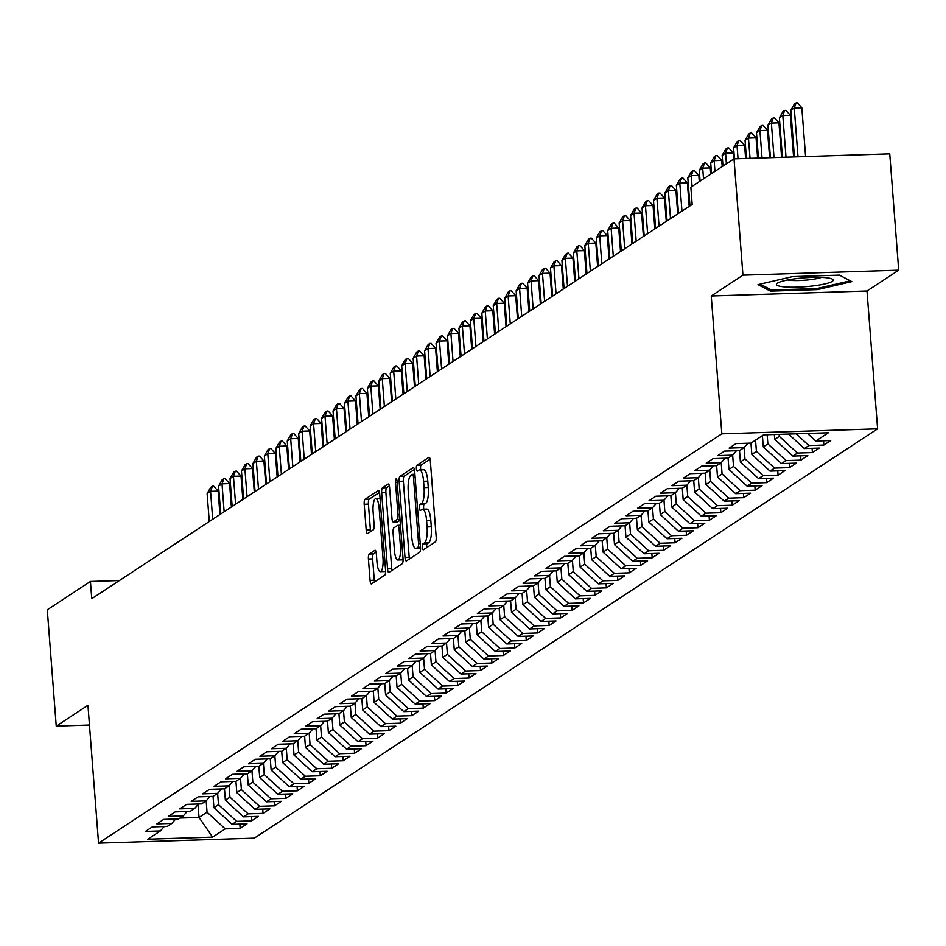 <?xml version="1.0" encoding="UTF-8"?>
<svg xmlns="http://www.w3.org/2000/svg" width="946" height="946" viewBox="0 0 946 946"><rect width="100%" height="100%" fill="white"/><g stroke="black" fill="none" stroke-linecap="round" stroke-linejoin="round"><path stroke-width="1.42" d="M422.424 547.32A3.004 0.816 -91.8 0 0 423.311 549.803A3.004 0.816 -91.8 0 0 423.441 549.756L435.373 541.928A4.292 1.159 -91.8 0 0 436.177 536.961L430.324 460.844A4.292 1.159 -91.8 0 0 429.058 457.296A4.292 1.159 -91.8 0 0 428.869 457.356L416.938 465.196A3.004 0.816 -91.8 0 0 416.37 468.672A3.004 0.816 -91.8 0 0 417.257 471.155A3.004 0.816 -91.8 0 0 417.387 471.108L418.936 470.103A13.741 3.713 -91.8 0 1 419.539 469.89A13.741 3.713 -91.8 0 1 423.572 481.266L424.056 487.616A13.741 3.713 -91.8 0 1 421.502 503.509L419.965 504.514A3.004 0.816 -91.8 0 0 419.397 507.99A3.004 0.816 -91.8 0 0 420.284 510.485A3.004 0.816 -91.8 0 0 420.414 510.438L421.963 509.421A13.741 3.713 -91.8 0 1 422.555 509.22A13.741 3.713 -91.8 0 1 426.599 520.596L427.084 526.934A13.741 3.713 -91.8 0 1 424.529 542.827L422.98 543.844A3.004 0.816 -91.8 0 0 422.424 547.32M422.555 509.22L426.764 509.09A13.741 3.713 -91.8 0 1 430.808 520.454L431.293 526.804A13.741 3.713 -91.8 0 1 428.739 542.697L427.19 543.702A3.004 0.816 -91.8 0 0 426.634 547.178A3.004 0.816 -91.8 0 0 426.681 547.639M430.087 459.188L421.147 465.054A3.004 0.816 -91.8 0 0 420.58 468.53A3.004 0.816 -91.8 0 0 420.781 469.855M419.539 469.89L423.749 469.76A13.741 3.713 -91.8 0 1 427.781 481.136L428.266 487.474A13.741 3.713 -91.8 0 1 425.712 503.367L424.163 504.384A3.004 0.816 -91.8 0 0 423.607 507.86A3.004 0.816 -91.8 0 0 423.808 509.185M369.212 554.049A4.292 1.159 -91.8 0 0 368.42 559.015L370.063 580.371A4.292 1.159 -91.8 0 0 371.329 583.93A4.292 1.159 -91.8 0 0 371.506 583.859L384.762 575.156A4.292 1.159 -91.8 0 0 385.566 570.19L379.713 494.084A4.292 1.159 -91.8 0 0 378.447 490.525A4.292 1.159 -91.8 0 0 378.258 490.584L365.002 499.299A4.292 1.159 -91.8 0 0 364.21 504.265L366.197 530.056A4.292 1.159 -91.8 0 0 367.45 533.603A4.292 1.159 -91.8 0 0 367.639 533.544L373.315 529.819A4.292 1.159 -91.8 0 0 374.108 524.853L373.126 512.058A11.482 3.11 -91.8 0 1 375.763 498.613A11.482 3.11 -91.8 0 1 379.133 508.12L382.988 558.223A11.482 3.11 -91.8 0 1 380.351 571.68A11.482 3.11 -91.8 0 1 376.981 562.172L376.342 553.812A4.292 1.159 -91.8 0 0 375.077 550.265A4.292 1.159 -91.8 0 0 374.888 550.324L369.212 554.049L373.422 553.918A4.292 1.159 -91.8 0 0 372.629 558.885L374.273 580.241A4.292 1.159 -91.8 0 0 374.498 581.896M91.774 598.688L692.176 204.419L690.852 187.178L734.001 158.845L742.941 275.156L711.238 295.98L721.845 433.824L98.561 843.134L87.954 705.29L56.252 726.102L47.3 609.792L90.449 581.459L91.774 598.688M404.994 557.431A4.292 1.159 -91.8 0 0 406.26 560.978A4.292 1.159 -91.8 0 0 406.449 560.919L419.705 552.216A4.292 1.159 -91.8 0 0 420.509 547.249L414.644 471.132A4.292 1.159 -91.8 0 0 413.39 467.584A4.292 1.159 -91.8 0 0 413.201 467.643L399.945 476.346A4.292 1.159 -91.8 0 0 399.141 481.313L404.994 557.431L409.204 557.289A4.292 1.159 -91.8 0 0 409.441 558.956M402.239 563.686L388.983 572.389A4.292 1.159 -91.8 0 1 388.794 572.46A4.292 1.159 -91.8 0 1 387.529 568.901L381.676 492.795A4.292 1.159 -91.8 0 1 382.468 487.829L388.144 484.092A4.292 1.159 -91.8 0 1 388.333 484.033A4.292 1.159 -91.8 0 1 389.598 487.592L391.975 518.455A4.292 1.159 -91.8 0 0 393.229 522.015A4.292 1.159 -91.8 0 0 393.418 521.944L397.178 519.472A4.292 1.159 -91.8 0 0 397.982 514.506L395.511 482.377A3.004 0.816 -91.8 0 1 396.197 478.853A3.004 0.816 -91.8 0 1 397.084 481.337L403.031 558.719A4.292 1.159 -91.8 0 1 402.239 563.686M721.845 433.824L877.604 428.834L254.308 838.144L98.561 843.134M198.057 804.573L199.038 817.427L207.056 812.165L206.181 800.86L201.593 803.875L186.646 804.36L179.775 808.865L194.722 808.392L190.146 811.396L175.199 811.869L168.329 816.386L183.276 815.901L178.699 818.905L163.753 819.39L156.894 823.895L171.829 823.422L167.253 826.426L152.306 826.899L145.448 831.416L160.394 830.931L164.237 826.52M210.024 796.461L206.169 800.872L191.222 801.345L198.092 796.839L213.039 796.366L217.615 793.351L202.669 793.836L209.539 789.331L224.486 788.846L229.062 785.842L214.115 786.315L220.986 781.81L235.921 781.325L240.509 778.322L225.562 778.806L232.432 774.289L247.367 773.816L251.943 770.813L237.008 771.286L243.867 766.78L258.814 766.295L263.39 763.292L248.455 763.777L255.314 759.26L270.26 758.787L274.837 755.771L259.89 756.256L266.76 751.751L281.707 751.266L286.283 748.262L271.336 748.735L278.207 744.23L293.154 743.757L297.73 740.742L282.783 741.226L289.653 736.709L304.6 736.236L309.176 733.233L294.23 733.706L301.1 729.2L316.035 728.716L320.623 725.712L305.676 726.197L312.547 721.68L327.482 721.207L332.058 718.203L317.123 718.676L323.981 714.171L338.928 713.686L343.504 710.683L328.569 711.156L335.428 706.65L350.375 706.177L354.951 703.162L340.004 703.647L346.875 699.141L361.821 698.656L366.398 695.653L351.451 696.126L358.321 691.621L373.268 691.136L377.844 688.132L362.897 688.617L369.768 684.1L384.715 683.627L389.291 680.623L374.344 681.096L381.214 676.591L396.149 676.106L400.737 673.103L385.791 673.587L392.661 669.07L407.596 668.597L412.172 665.582L397.237 666.067L404.096 661.561L419.043 661.077L423.619 658.073L408.684 658.546L415.542 654.041L430.489 653.568L435.065 650.552L420.119 651.037L426.989 646.52L441.936 646.047L446.512 643.043L431.565 643.517L438.436 639.011L453.382 638.526L457.959 635.523L443.012 636.008L449.882 631.49L464.829 631.017L469.405 628.014L454.458 628.487L461.329 623.982L476.264 623.497L480.852 620.493L465.905 620.966L472.775 616.461L487.71 615.988L492.287 612.973L477.352 613.457L484.21 608.94L499.157 608.467L503.733 605.464L488.798 605.937L495.657 601.431L510.604 600.947L515.18 597.943L500.233 598.428L507.103 593.911L522.05 593.438L526.626 590.434L511.68 590.907L518.55 586.402L533.497 585.917L538.073 582.913L523.126 583.386L529.997 578.881L544.943 578.408L549.52 575.393L534.573 575.878L541.443 571.372L556.378 570.887L560.966 567.884L546.019 568.357L552.89 563.851L567.825 563.367L572.401 560.363L557.466 560.848L564.324 556.331L579.271 555.858L583.848 552.854L568.913 553.327L575.771 548.822L590.718 548.337L595.294 545.334L580.347 545.818L587.218 541.301L602.164 540.828L606.741 537.813L591.794 538.298L598.664 533.792L613.611 533.308L618.187 530.304L603.241 530.777L610.111 526.272L625.058 525.799L629.634 522.783L614.687 523.268L621.557 518.751L636.492 518.278L641.081 515.274L626.134 515.747L633.004 511.242L647.939 510.757L652.515 507.754L637.58 508.239L644.439 503.721L659.386 503.248L663.962 500.245L649.027 500.718L655.885 496.212L670.832 495.728L675.409 492.724L660.462 493.197L667.332 488.692L682.279 488.219L686.855 485.203L671.908 485.688L678.779 481.183L693.725 480.698L698.302 477.695L683.355 478.168L690.225 473.662L705.172 473.177L709.748 470.174L694.802 470.659L701.672 466.142L716.607 465.669L721.195 462.665L706.248 463.138L713.118 458.633L728.053 458.148L732.63 455.144L717.695 455.629L724.553 451.112L739.5 450.639L744.076 447.624L729.141 448.108L736 443.603L750.947 443.118L763.54 434.853L828.365 432.771L815.771 441.037L807.506 433.445M823.528 440.789L823.848 445.069L830.718 440.564L815.771 441.037M823.848 445.069L808.913 445.554L804.325 448.558L788.538 434.048M812.082 448.309L812.401 452.59L819.271 448.085L804.325 448.558M812.401 452.59L797.466 453.063L792.89 456.078L774.715 439.382L774.348 434.51M800.635 455.83L800.966 460.111L807.825 455.594L792.89 456.078M800.966 460.111L786.02 460.584L781.443 463.587L763.28 446.902L762.405 435.598M789.189 463.339L789.52 467.62L796.378 463.114L781.443 463.587M789.52 467.62L774.573 468.104L769.997 471.108L751.833 454.411L750.958 443.106M777.742 470.86L778.073 475.14L784.943 470.623L769.997 471.108M778.073 475.14L763.126 475.613L758.55 478.617L740.387 461.932L739.512 450.627M766.295 478.369L766.627 482.649L773.497 478.144L758.55 478.617M766.627 482.649L751.68 483.134L747.104 486.138L728.94 469.441L728.077 458.148M754.849 485.889L755.18 490.17L762.05 485.665L747.104 486.138M755.18 490.17L740.233 490.643L735.657 493.658L717.494 476.961L716.63 465.657M743.402 493.41L743.733 497.679L750.604 493.173L735.657 493.658M743.733 497.679L728.798 498.164L724.21 501.167L706.047 484.482L705.184 473.177M731.968 500.919L732.287 505.199L739.157 500.694L724.21 501.167M732.287 505.199L717.352 505.684L712.776 508.688L694.601 491.991L693.737 480.686M720.521 508.44L720.852 512.72L727.711 508.203L712.776 508.688M720.852 512.72L705.905 513.193L701.329 516.197L683.166 499.512L682.291 488.207M709.074 515.948L709.405 520.229L716.264 515.724L701.329 516.197M709.405 520.229L694.459 520.714L689.882 523.717L671.719 507.021L670.844 495.716M697.628 523.469L697.959 527.75L704.829 523.233L689.882 523.717M697.959 527.75L683.012 528.223L678.436 531.238L660.273 514.541L659.397 503.237M686.181 530.99L686.512 535.259L693.383 530.753L678.436 531.238M686.512 535.259L671.565 535.743L666.989 538.747L648.826 522.062L647.951 510.757M674.735 538.499L675.066 542.779L681.936 538.274L666.989 538.747M675.066 542.779L660.119 543.252L655.543 546.268L637.379 529.571L636.516 518.266M663.288 546.019L663.619 550.3L670.489 545.783L655.543 546.268M663.619 550.3L648.684 550.773L644.096 553.777L625.933 537.091L625.07 525.787M651.853 553.528L652.172 557.809L659.043 553.304L644.096 553.777M652.172 557.809L637.237 558.294L632.661 561.297L614.486 544.6L613.623 533.296M640.407 561.049L640.738 565.33L647.596 560.812L632.661 561.297M640.738 565.33L625.791 565.803L621.215 568.806L603.051 552.121L602.176 540.816M628.96 568.558L629.291 572.838L636.15 568.333L621.215 568.806M629.291 572.838L614.344 573.323L609.768 576.327L591.605 559.63L590.73 548.337M617.513 576.079L617.844 580.359L624.715 575.854L609.768 576.327M617.844 580.359L602.898 580.832L598.321 583.848L580.158 567.151L579.283 555.846M606.067 583.599L606.398 587.868L613.268 583.363L598.321 583.848M606.398 587.868L591.451 588.353L586.875 591.356L568.712 574.671L567.837 563.367M594.62 591.108L594.951 595.389L601.822 590.883L586.875 591.356M594.951 595.389L580.004 595.874L575.428 598.877L557.265 582.18L556.402 570.876M583.174 598.629L583.505 602.909L590.375 598.392L575.428 598.877M583.505 602.909L568.57 603.382L563.982 606.386L545.818 589.701L544.955 578.396M571.739 606.138L572.058 610.418L578.928 605.913L563.982 606.386M572.058 610.418L557.123 610.903L552.547 613.907L534.372 597.21L533.509 585.905M560.292 613.658L560.623 617.939L567.482 613.422L552.547 613.907M560.623 617.939L545.676 618.412L541.1 621.427L522.937 604.731L522.062 593.426M548.846 621.179L549.177 625.448L556.035 620.943L541.1 621.427M549.177 625.448L534.23 625.933L529.654 628.936L511.49 612.251L510.615 600.947M537.399 628.688L537.73 632.969L544.6 628.463L529.654 628.936M537.73 632.969L522.783 633.442L518.207 636.457L500.044 619.76L499.169 608.455M525.952 636.209L526.283 640.489L533.154 635.972L518.207 636.457M526.283 640.489L511.337 640.962L506.76 643.966L488.597 627.281L487.722 615.976M514.506 643.718L514.837 647.998L521.707 643.493L506.76 643.966M514.837 647.998L499.89 648.483L495.314 651.487L477.151 634.79L476.287 623.485M503.059 651.238L503.39 655.519L510.261 651.002L495.314 651.487M503.39 655.519L488.455 655.992L483.867 658.995L465.704 642.31L464.841 631.006M491.624 658.747L491.944 663.028L498.814 658.522L483.867 658.995M491.944 663.028L477.009 663.513L472.432 666.516L454.257 649.819L453.394 638.526M480.178 666.268L480.509 670.548L487.367 666.043L472.432 666.516M480.509 670.548L465.562 671.021L460.986 674.037L442.823 657.34L441.948 646.035M468.731 673.788L469.062 678.057L475.921 673.552L460.986 674.037M469.062 678.057L454.115 678.542L449.539 681.546L431.376 664.861L430.501 653.556M457.285 681.297L457.616 685.578L464.486 681.073L449.539 681.546M457.616 685.578L442.669 686.063L438.093 689.066L419.929 672.37L419.054 661.065M445.838 688.818L446.169 693.099L453.039 688.582L438.093 689.066M446.169 693.099L431.222 693.572L426.646 696.575L408.483 679.89L407.608 668.586M434.391 696.327L434.722 700.608L441.593 696.102L426.646 696.575M434.722 700.608L419.776 701.092L415.199 704.096L397.036 687.399L396.173 676.094M422.945 703.848L423.276 708.128L430.146 703.611L415.199 704.096M423.276 708.128L408.341 708.601L403.753 711.617L385.59 694.92L384.726 683.615M411.51 711.368L411.829 715.637L418.7 711.132L403.753 711.617M411.829 715.637L396.894 716.122L392.318 719.126L374.143 702.44L373.28 691.136M400.063 718.877L400.395 723.158L407.253 718.653L392.318 719.126M400.395 723.158L385.448 723.631L380.871 726.646L362.708 709.949L361.833 698.645M388.617 726.398L388.948 730.679L395.806 726.161L380.871 726.646M388.948 730.679L374.001 731.152L369.425 734.155L351.262 717.47L350.387 706.165M377.17 733.907L377.501 738.187L384.372 733.682L369.425 734.155M377.501 738.187L362.555 738.672L357.978 741.676L339.815 724.979L338.94 713.674M365.724 741.428L366.055 745.708L372.925 741.191L357.978 741.676M366.055 745.708L351.108 746.181L346.532 749.185L328.368 732.5L327.493 721.195M354.277 748.936L354.608 753.217L361.478 748.712L346.532 749.185M354.608 753.217L339.661 753.702L335.085 756.705L316.922 740.02L316.059 728.716M342.83 756.457L343.161 760.738L350.032 756.232L335.085 756.705M343.161 760.738L328.227 761.211L323.638 764.226L305.475 747.529L304.612 736.225M331.396 763.978L331.715 768.258L338.585 763.741L323.638 764.226M331.715 768.258L316.78 768.731L312.204 771.735L294.029 755.05L293.165 743.745M319.949 771.487L320.28 775.767L327.139 771.262L312.204 771.735M320.28 775.767L305.333 776.252L300.757 779.256L282.594 762.559L281.719 751.254M308.502 779.007L308.834 783.288L315.692 778.771L300.757 779.256M308.834 783.288L293.887 783.761L289.31 786.765L271.147 770.079L270.272 758.775M297.056 786.516L297.387 790.797L304.257 786.292L289.31 786.765M297.387 790.797L282.44 791.282L277.864 794.285L259.701 777.588L258.826 766.295M285.609 794.037L285.94 798.318L292.811 793.812L277.864 794.285M285.94 798.318L270.994 798.791L266.417 801.806L248.254 785.109L247.379 773.804M274.163 801.558L274.494 805.826L281.364 801.321L266.417 801.806M274.494 805.826L259.547 806.311L254.971 809.315L236.807 792.63L235.944 781.325M262.716 809.067L263.047 813.347L269.917 808.842L254.971 809.315M263.047 813.347L248.112 813.832L243.524 816.836L225.361 800.139L224.498 788.834M251.281 816.587L251.601 820.868L258.471 816.351L243.524 816.836M251.601 820.868L236.666 821.341L232.089 824.344L213.914 807.659L213.051 796.355M239.835 824.096L240.166 828.377L247.024 823.871L232.089 824.344M240.166 828.377L225.219 828.862L212.625 837.127L147.801 839.197L160.394 830.931M171.829 823.422L175.684 819.011M225.219 828.862L207.056 812.165M212.625 837.127L199.038 817.427L180.036 818.042M183.276 815.901L187.131 811.491M213.914 807.659L218.502 804.656L217.627 793.339L221.47 788.94M236.666 821.341L218.502 804.656M194.722 808.392L198.577 803.97M225.361 800.139L229.937 797.135L229.074 785.83L232.905 781.431M248.112 813.832L229.937 797.135M236.807 792.63L241.384 789.614L240.521 778.31L244.352 773.911M259.547 806.311L241.384 789.614M248.254 785.109L252.83 782.106L251.967 770.789M270.994 798.791L252.83 782.106M259.701 777.588L264.277 774.585L263.402 763.28L267.245 758.881M282.44 791.282L264.277 774.585M271.147 770.079L275.724 767.076L274.848 755.759M293.887 783.761L275.724 767.076M251.943 770.813L255.798 766.39M282.594 762.559L287.17 759.555L286.295 748.251M305.333 776.252L287.17 759.555M294.029 755.05L298.617 752.035L297.742 740.73L301.585 736.331M316.78 768.731L298.617 752.035M274.837 755.771L278.692 751.361M305.475 747.529L310.052 744.526L309.188 733.209L313.02 728.822M328.227 761.211L310.052 744.526M286.283 748.262L290.138 743.852M316.922 740.02L321.498 737.005L320.635 725.7L324.466 721.301M339.661 753.702L321.498 737.005M328.368 732.5L332.945 729.496L332.081 718.18M351.108 746.181L332.945 729.496M339.815 724.979L344.391 721.975L343.516 710.671L347.359 706.272M362.555 738.672L344.391 721.975M351.262 717.47L355.838 714.467L354.963 703.15M374.001 731.152L355.838 714.467M332.058 718.203L335.913 713.781M362.708 709.949L367.285 706.946L366.409 695.629M385.448 723.631L367.285 706.946M374.143 702.44L378.731 699.425L377.856 688.12M396.894 716.122L378.731 699.425M354.951 703.162L358.806 698.751M385.59 694.92L390.166 691.916L389.303 680.6M408.341 708.601L390.166 691.916M366.398 695.653L370.253 691.242M397.036 687.399L401.612 684.396L400.749 673.091L404.581 668.692M419.776 701.092L401.612 684.396M377.844 688.132L381.699 683.722M408.483 679.89L413.059 676.887L412.196 665.57M431.222 693.572L413.059 676.887M389.291 680.623L393.134 676.201M419.929 672.37L424.506 669.366L423.631 658.061L427.474 653.662M442.669 686.063L424.506 669.366M431.376 664.861L435.952 661.845L435.077 650.541M454.115 678.542L435.952 661.845M412.172 665.582L416.027 661.171M442.823 657.34L447.399 654.336L446.524 643.02L450.367 638.633M465.562 671.021L447.399 654.336M454.257 649.819L458.845 646.816L457.97 635.511L461.814 631.112M477.009 663.513L458.845 646.816M435.065 650.552L438.92 646.142M465.704 642.31L470.28 639.307L469.417 627.99M488.455 655.992L470.28 639.307M477.151 634.79L481.727 631.786L480.864 620.481M499.89 648.483L481.727 631.786M488.597 627.281L493.173 624.265L492.31 612.961M511.337 640.962L493.173 624.265M469.405 628.014L473.248 623.591M500.044 619.76L504.62 616.757L503.745 605.44L507.588 601.053M522.783 633.442L504.62 616.757M480.852 620.493L484.695 616.083M511.49 612.251L516.067 609.236L515.192 597.931M534.23 625.933L516.067 609.236M492.287 612.973L496.142 608.562M522.937 604.731L527.513 601.727L526.638 590.41L530.481 586.012M545.676 618.412L527.513 601.727M534.372 597.21L538.96 594.206L538.085 582.902L541.928 578.503M557.123 610.903L538.96 594.206M515.18 597.943L519.035 593.532M545.818 589.701L550.395 586.697L549.531 575.381L553.363 570.982M568.57 603.382L550.395 586.697M557.265 582.18L561.841 579.177L560.978 567.872L564.809 563.473M580.004 595.874L561.841 579.177M568.712 574.671L573.288 571.656L572.425 560.351M591.451 588.353L573.288 571.656M580.158 567.151L584.734 564.147L583.859 552.831M602.898 580.832L584.734 564.147M591.605 559.63L596.181 556.626L595.306 545.322M614.344 573.323L596.181 556.626M572.401 560.363L576.256 555.952M603.051 552.121L607.628 549.118L606.753 537.801L610.596 533.402M625.791 565.803L607.628 549.118M583.848 552.854L587.703 548.432M614.486 544.6L619.074 541.597L618.199 530.292L622.042 525.893M637.237 558.294L619.074 541.597M595.294 545.334L599.149 540.923M625.933 537.091L630.509 534.076L629.646 522.771L633.477 518.373M648.684 550.773L630.509 534.076M637.379 529.571L641.956 526.567L641.092 515.251L644.924 510.864M660.119 543.252L641.956 526.567M648.826 522.062L653.402 519.047L652.539 507.742M671.565 535.743L653.402 519.047M660.273 514.541L664.849 511.538L663.974 500.221M683.012 528.223L664.849 511.538M671.719 507.021L676.295 504.017L675.42 492.712M694.459 520.714L676.295 504.017M652.515 507.754L656.37 503.343M683.166 499.512L687.742 496.508L686.867 485.192L690.71 480.793M705.905 513.193L687.742 496.508M663.962 500.245L667.817 495.822M694.601 491.991L699.189 488.987L698.314 477.683L702.157 473.284M717.352 505.684L699.189 488.987M675.409 492.724L679.263 488.313M706.047 484.482L710.623 481.467L709.76 470.162L713.603 465.763M728.798 498.164L710.623 481.467M717.494 476.961L722.07 473.958L721.207 462.641L725.038 458.242M740.233 490.643L722.07 473.958M728.94 469.441L733.517 466.437L732.653 455.132M751.68 483.134L733.517 466.437M740.387 461.932L744.963 458.928L744.088 447.612L747.931 443.213M763.126 475.613L744.963 458.928M751.833 454.411L756.41 451.408L755.535 440.103M774.573 468.104L756.41 451.408M732.63 455.144L736.485 450.734M763.28 446.902L767.856 443.887L767.147 434.734M786.02 460.584L767.856 443.887M774.715 439.382L779.303 436.378L779.137 434.356M797.466 453.063L779.303 436.378M808.913 445.554L796.13 433.812M119.421 580.537L90.449 581.459M56.252 726.102L89.468 725.038M711.238 295.98L866.997 290.99L898.7 270.166L742.941 275.156M898.7 270.166L889.748 153.855L734.001 158.845M866.997 290.99L877.604 428.834M817.32 289.618L851.826 281.612L839.409 275.109L792.5 276.61L758.006 284.616L770.411 291.12L817.32 289.618L817.238 288.459M414.419 469.476L404.155 476.216A4.292 1.159 -91.8 0 0 403.351 481.183L409.204 557.289M418.014 547.107A3.004 0.816 -91.8 0 0 418.57 543.631L413.437 476.819A3.004 0.816 -91.8 0 0 412.551 474.336A3.004 0.816 -91.8 0 0 412.421 474.372L410.789 475.448A13.741 3.713 -91.8 0 0 408.234 491.341L411.747 537.009A13.741 3.713 -91.8 0 0 415.779 548.384A13.741 3.713 -91.8 0 0 416.382 548.172L420.485 547.025M419.385 548.077A13.741 3.713 -91.8 0 0 419.989 548.242A13.741 3.713 -91.8 0 0 420.544 548.077M389.362 485.925L386.678 487.687A4.292 1.159 -91.8 0 0 385.885 492.653L391.739 568.771A4.292 1.159 -91.8 0 0 391.975 570.426M397.249 521.825A4.292 1.159 -91.8 0 0 397.438 521.873A4.292 1.159 -91.8 0 0 397.627 521.814L400.075 520.205M394.435 550.489A11.482 3.11 -91.8 0 0 397.805 559.997A11.482 3.11 -91.8 0 0 400.442 546.54L399.082 528.885A4.292 1.159 -91.8 0 0 397.828 525.326A4.292 1.159 -91.8 0 0 397.639 525.397L393.879 527.868A4.292 1.159 -91.8 0 0 393.075 532.835L394.435 550.489M397.805 559.997L402.015 559.855A11.482 3.11 -91.8 0 0 403.055 559.133M376.106 552.157L373.422 553.918M380.351 571.68L384.561 571.538A11.482 3.11 -91.8 0 0 385.601 570.816M380.044 498.471A11.482 3.11 -91.8 0 0 379.973 498.471L375.763 498.613M379.476 492.417L369.212 499.157A4.292 1.159 -91.8 0 0 368.42 504.123L370.406 529.914A4.292 1.159 -91.8 0 0 370.631 531.581M770.281 289.405L770.411 291.12M805.59 156.551L801.83 107.797L794.262 108.033L790.821 110.292L794.415 156.918M790.821 110.292L794.404 104.025L796.118 102.901L797.383 102.866L801.83 107.797M798.01 156.799L794.262 108.033L796.118 102.901M793.588 156.941L790.383 115.317L782.815 115.554L779.374 117.812L782.413 157.296M779.374 117.812L782.957 111.545L784.683 110.422L785.937 110.375L790.383 115.317M786.02 157.178L782.815 115.554L784.683 110.422M781.597 157.32L778.948 122.826L771.368 123.075L767.927 125.321L770.422 157.686M767.927 125.321L771.522 119.066L773.237 117.931L774.502 117.895L778.948 122.826M774.017 157.568L771.368 123.075L773.237 117.931M812.082 286.047A28.439 4.47 175.6 0 0 832.007 278.928A28.439 4.47 175.6 0 0 797.608 278.455A28.439 4.47 175.6 0 0 777.494 283.114A28.439 4.47 175.6 0 0 784.707 286.922A28.439 4.47 175.6 0 0 812.082 286.047M787.722 279.957A19.464 3.063 175.6 0 0 809.409 279.744A19.464 3.063 175.6 0 0 821.424 277.367M850.277 280.796L816.871 288.554L771.428 290.008L760.17 284.107M769.606 157.71L767.502 130.347L759.922 130.583L756.493 132.842L758.432 158.065M756.493 132.842L760.076 126.575L761.79 125.451L763.055 125.404L767.502 130.347M762.027 157.947L759.922 130.583L761.79 125.451M757.616 158.088L756.055 137.856L748.475 138.104L745.046 140.363L746.429 158.455M745.046 140.363L748.629 134.096L750.344 132.96L751.609 132.925L756.055 137.856M750.036 158.337L748.475 138.104L750.344 132.96M745.614 158.479L744.608 145.377L737.029 145.613L733.599 147.872L734.439 158.833M733.599 147.872L737.182 141.604L738.897 140.481L740.162 140.446L744.608 145.377M738.034 158.715L737.029 145.613L738.897 140.481M733.635 159.082L733.162 152.885L725.582 153.134L722.153 155.392L722.981 166.082M722.153 155.392L725.736 149.125L727.45 148.002L728.716 147.954L733.162 152.885M726.41 163.835L725.582 153.134L727.45 148.002M722.2 166.602L721.715 160.406L714.147 160.654L710.706 162.901L711.534 173.603M710.706 162.901L714.289 156.634L716.004 155.511L717.269 155.475L721.715 160.406M714.963 171.344L714.147 160.654L716.004 155.511M710.753 174.111L710.269 167.927L702.701 168.163L699.26 170.422L700.087 181.112M699.26 170.422L702.843 164.155L704.569 163.031L705.822 162.984L710.269 167.927M703.517 178.865L702.701 168.163L704.569 163.031M699.307 181.632L698.834 175.436L691.254 175.684L687.813 177.931L689.965 205.861M687.813 177.931L691.408 171.675L693.122 170.54L694.388 170.505L698.834 175.436M692.07 186.374L691.254 175.684L693.122 170.54M689.185 206.382L687.387 182.956L679.807 183.193L676.378 185.451L678.519 213.382M676.378 185.451L679.961 179.184L681.676 178.061L682.941 178.014L687.387 182.956M681.96 211.124L679.807 183.193L681.676 178.061M677.738 213.891L675.941 190.465L668.361 190.714L664.932 192.972L667.072 220.891M664.932 192.972L668.515 186.705L670.229 185.57L671.494 185.534L675.941 190.465M670.513 218.644L668.361 190.714L670.229 185.57M666.291 221.411L664.494 197.986L656.914 198.234L653.485 200.481L655.637 228.412M653.485 200.481L657.068 194.214L658.783 193.09L660.048 193.055L664.494 197.986M659.066 226.153L656.914 198.234L658.783 193.09M654.857 228.92L653.047 205.507L645.468 205.743L642.038 208.002L644.191 235.932M642.038 208.002L645.621 201.735L647.336 200.611L648.601 200.564L653.047 205.507M647.62 233.674L645.468 205.743L647.336 200.611M643.41 236.441L641.601 213.016L634.033 213.264L630.592 215.511L632.744 243.441M630.592 215.511L634.175 209.255L635.889 208.12L637.155 208.085L641.601 213.016M636.173 241.183L634.033 213.264L635.889 208.12M631.963 243.95L630.154 220.536L622.586 220.773L619.145 223.031L621.297 250.962M619.145 223.031L622.728 216.764L624.455 215.641L625.708 215.593L630.154 220.536M624.727 248.703L622.586 220.773L624.455 215.641M620.517 251.47L618.719 228.045L611.14 228.293L607.699 230.552L609.851 258.471M607.699 230.552L611.293 224.285L613.008 223.15L614.273 223.114L618.719 228.045M613.292 256.224L611.14 228.293L613.008 223.15M609.07 258.991L607.273 235.566L599.693 235.802L596.264 238.061L598.404 265.992M596.264 238.061L599.847 231.794L601.561 230.67L602.827 230.635L607.273 235.566M601.845 263.733L599.693 235.802L601.561 230.67M597.624 266.5L595.826 243.087L588.246 243.323L584.817 245.582L586.958 273.5M584.817 245.582L588.4 239.314L590.115 238.191L591.38 238.144L595.826 243.087M590.399 271.254L588.246 243.323L590.115 238.191M586.177 274.021L584.38 250.595L576.8 250.844L573.371 253.09L575.523 281.021M573.371 253.09L576.954 246.823L578.668 245.7L579.933 245.664L584.38 250.595M578.952 278.763L576.8 250.844L578.668 245.7M574.742 281.53L572.933 258.116L565.353 258.353L561.924 260.611L564.076 288.542M561.924 260.611L565.507 254.344L567.222 253.221L568.487 253.173L572.933 258.116M567.505 286.283L565.353 258.353L567.222 253.221M563.296 289.05L561.486 265.625L553.907 265.873L550.477 268.12L552.63 296.051M550.477 268.12L554.06 261.865L555.775 260.729L557.04 260.694L561.486 265.625M556.059 293.804L553.907 265.873L555.775 260.729M551.849 296.571L550.04 273.146L542.472 273.382L539.031 275.641L541.183 303.571M539.031 275.641L542.614 269.374L544.34 268.25L545.594 268.203L550.04 273.146M544.612 301.313L542.472 273.382L544.34 268.25M540.403 304.08L538.605 280.655L531.025 280.903L527.584 283.161L529.736 311.08M527.584 283.161L531.179 276.894L532.894 275.759L534.159 275.724L538.605 280.655M533.177 308.834L531.025 280.903L532.894 275.759M528.956 311.601L527.159 288.175L519.579 288.424L516.149 290.67L518.29 318.601M516.149 290.67L519.732 284.403L521.447 283.28L522.712 283.244L527.159 288.175M521.731 316.342L519.579 288.424L521.447 283.28M517.509 319.109L515.712 295.696L508.132 295.932L504.703 298.191L506.843 326.122M504.703 298.191L508.286 291.924L510 290.8L511.266 290.753L515.712 295.696M510.284 323.863L508.132 295.932L510 290.8M506.063 326.63L504.265 303.205L496.685 303.453L493.256 305.7L495.408 333.631M493.256 305.7L496.839 299.444L498.554 298.309L499.819 298.274L504.265 303.205M498.838 331.372L496.685 303.453L498.554 298.309M494.628 334.151L492.819 310.726L485.239 310.962L481.81 313.221L483.962 341.151M481.81 313.221L485.393 306.953L487.107 305.83L488.373 305.783L492.819 310.726M487.391 338.893L485.239 310.962L487.107 305.83M483.181 341.66L481.372 318.234L473.792 318.483L470.363 320.741L472.515 348.66M470.363 320.741L473.946 314.474L475.661 313.339L476.926 313.303L481.372 318.234M475.944 346.413L473.792 318.483L475.661 313.339M471.735 349.18L469.925 325.755L462.358 325.992L458.916 328.25L461.069 356.181M458.916 328.25L462.499 321.983L464.226 320.86L465.479 320.824L469.925 325.755M464.498 353.922L462.358 325.992L464.226 320.86M460.288 356.689L458.491 333.276L450.911 333.512L447.47 335.771L449.622 363.69M447.47 335.771L451.065 329.504L452.779 328.38L454.045 328.333L458.491 333.276M453.051 361.443L450.911 333.512L452.779 328.38M448.842 364.21L447.044 340.785L439.464 341.033L436.035 343.28L438.175 371.21M436.035 343.28L439.618 337.024L441.333 335.889L442.598 335.854L447.044 340.785M441.616 368.952L439.464 341.033L441.333 335.889M437.395 371.719L435.598 348.305L428.018 348.542L424.588 350.8L426.729 378.731M424.588 350.8L428.171 344.533L429.886 343.41L431.151 343.363L435.598 348.305M430.17 376.473L428.018 348.542L429.886 343.41M425.948 379.24L424.151 355.814L416.571 356.063L413.142 358.309L415.294 386.24M413.142 358.309L416.725 352.054L418.439 350.919L419.705 350.883L424.151 355.814M418.723 383.993L416.571 356.063L418.439 350.919M414.514 386.76L412.704 363.335L405.125 363.571L401.695 365.83L403.847 393.761M401.695 365.83L405.278 359.563L406.993 358.439L408.258 358.404L412.704 363.335M407.277 391.502L405.125 363.571L406.993 358.439M403.067 394.269L401.258 370.844L393.678 371.092L390.249 373.351L392.401 401.27M390.249 373.351L393.832 367.083L395.546 365.96L396.812 365.913L401.258 370.844M395.83 399.023L393.678 371.092L395.546 365.96M391.62 401.79L389.811 378.365L382.243 378.613L378.802 380.86L380.954 408.79M378.802 380.86L382.385 374.592L384.111 373.469L385.365 373.434L389.811 378.365M384.383 406.532L382.243 378.613L384.111 373.469M380.174 409.299L378.376 385.885L370.797 386.122L367.355 388.38L369.508 416.311M367.355 388.38L370.95 382.113L372.665 380.99L373.93 380.942L378.376 385.885M372.937 414.052L370.797 386.122L372.665 380.99M368.727 416.819L366.93 393.394L359.35 393.642L355.921 395.889L358.061 423.82M355.921 395.889L359.504 389.634L361.218 388.499L362.484 388.463L366.93 393.394M361.502 421.561L359.35 393.642L361.218 388.499M357.281 424.34L355.483 400.915L347.903 401.151L344.474 403.41L346.614 431.341M344.474 403.41L348.057 397.143L349.772 396.019L351.037 395.972L355.483 400.915M350.055 429.082L347.903 401.151L349.772 396.019M345.834 431.849L344.037 408.424L336.457 408.672L333.027 410.931L335.18 438.849M333.027 410.931L336.61 404.663L338.325 403.528L339.59 403.493L344.037 408.424M338.609 436.603L336.457 408.672L338.325 403.528M334.399 439.37L332.59 415.944L325.01 416.193L321.581 418.439L323.733 446.37M321.581 418.439L325.164 412.172L326.878 411.049L328.144 411.013L332.59 415.944M327.162 444.112L325.01 416.193L326.878 411.049M322.953 446.879L321.143 423.465L313.564 423.702L310.134 425.96L312.286 453.891M310.134 425.96L313.717 419.693L315.432 418.57L316.697 418.522L321.143 423.465M315.716 451.632L313.564 423.702L315.432 418.57M311.506 454.399L309.697 430.974L302.129 431.222L298.688 433.469L300.84 461.4M298.688 433.469L302.271 427.214L303.997 426.078L305.251 426.043L309.697 430.974M304.269 459.141L302.129 431.222L303.997 426.078M300.059 461.908L298.262 438.495L290.682 438.731L287.241 440.99L289.393 468.92M287.241 440.99L290.836 434.722L292.551 433.599L293.816 433.552L298.262 438.495M292.822 466.662L290.682 438.731L292.551 433.599M288.613 469.429L286.815 446.004L279.236 446.252L275.806 448.51L277.947 476.429M275.806 448.51L279.389 442.243L281.104 441.108L282.369 441.073L286.815 446.004M281.388 474.183L279.236 446.252L281.104 441.108M277.166 476.95L275.369 453.524L267.789 453.761L264.36 456.019L266.5 483.95M264.36 456.019L267.943 449.752L269.657 448.629L270.923 448.593L275.369 453.524M269.941 481.691L267.789 453.761L269.657 448.629M265.72 484.458L263.922 461.033L256.342 461.281L252.913 463.54L255.065 491.459M252.913 463.54L256.496 457.273L258.211 456.149L259.476 456.102L263.922 461.033M258.495 489.212L256.342 461.281L258.211 456.149M254.285 491.979L252.476 468.554L244.896 468.802L241.466 471.049L243.619 498.98M241.466 471.049L245.049 464.782L246.764 463.658L248.029 463.623L252.476 468.554M247.048 496.721L244.896 468.802L246.764 463.658M242.838 499.488L241.029 476.075L233.449 476.311L230.02 478.57L232.172 506.5M230.02 478.57L233.603 472.302L235.318 471.179L236.583 471.132L241.029 476.075M235.601 504.242L233.449 476.311L235.318 471.179M231.392 507.009L229.582 483.583L222.014 483.832L218.573 486.078L220.725 514.009M218.573 486.078L222.156 479.823L223.883 478.688L225.136 478.652L229.582 483.583M224.155 511.762L222.014 483.832L223.883 478.688M219.945 514.529L218.148 491.104L210.568 491.341L207.127 493.599L209.279 521.53M207.127 493.599L210.721 487.332L212.436 486.209L213.701 486.161L218.148 491.104M212.708 519.271L210.568 491.341L212.436 486.209M428.739 542.697L424.529 542.827M431.293 526.804L427.084 526.934M430.808 520.454L426.599 520.596M424.163 504.384L419.965 504.514M425.712 503.367L421.502 503.509M428.266 487.474L424.056 487.616M427.781 481.136L423.572 481.266M421.147 465.054L416.938 465.196M427.19 543.702L422.98 543.844M403.351 481.183L399.141 481.313M404.155 476.216L399.945 476.346M420.225 543.572L418.57 543.631M415.081 476.772L413.437 476.819M414.892 474.301L412.681 474.372M420.544 548.041L416.382 548.172M391.739 568.771L387.529 568.901M385.885 492.653L381.676 492.795M386.678 487.687L382.468 487.829M397.627 521.814L393.418 521.944M400.004 519.389L397.178 519.472M399.626 514.458L397.982 514.506M397.154 482.318L395.511 482.377M402.097 546.481L400.442 546.54M400.737 528.838L399.082 528.885M400.465 525.302L398.018 525.385M384.644 558.164L382.988 558.223M380.789 508.061L379.133 508.12M370.406 529.914L366.197 530.056M368.42 504.123L364.21 504.265M369.212 499.157L365.002 499.299M374.273 580.241L370.063 580.371M372.629 558.885L368.42 559.015M414.892 474.253L412.551 474.336M419.989 548.242L415.779 548.384M397.438 521.873L393.229 522.015M400.454 525.243L397.828 525.326"/></g></svg>
